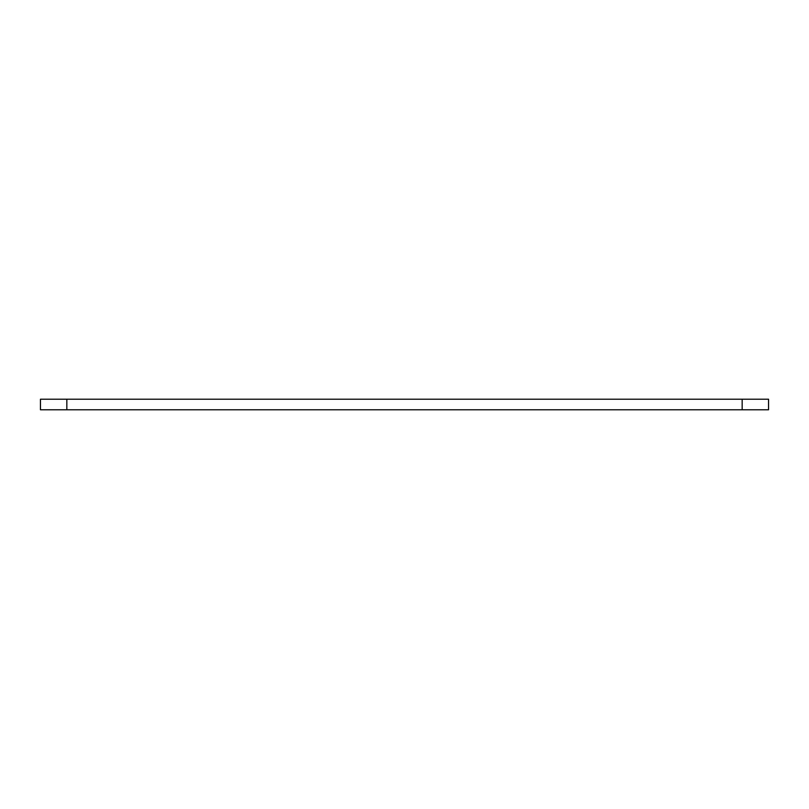 <?xml version="1.0" encoding="UTF-8"?>
<svg xmlns="http://www.w3.org/2000/svg" width="809" height="809" viewBox="0 0 809 809"><rect width="100%" height="100%" fill="white"/><g stroke="black" fill="none" stroke-linecap="round" stroke-linejoin="round"><path stroke-width="1.21" d="M742.166 399.221L768.55 399.221L768.55 409.779L742.166 409.779L742.166 399.221L40.45 399.221L40.45 409.779L66.834 409.779L66.834 399.221M742.166 409.779L66.834 409.779"/></g></svg>
